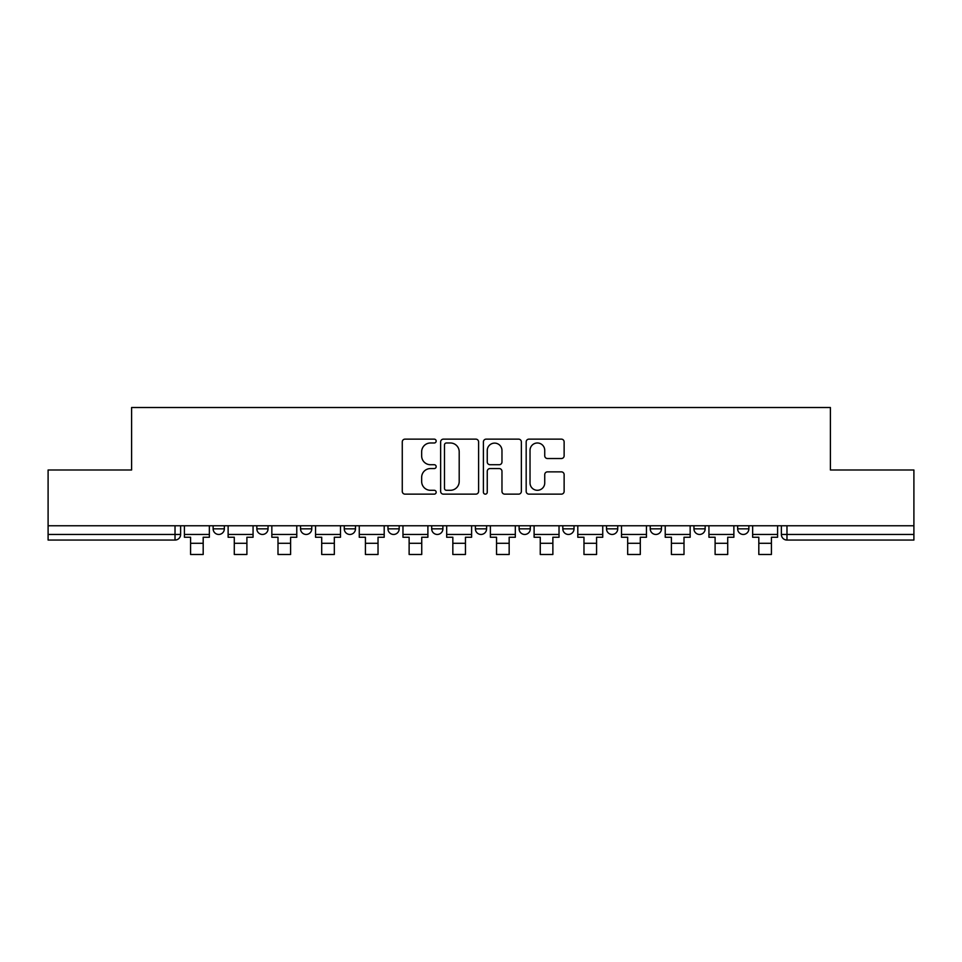 <?xml version="1.0" encoding="UTF-8"?>
<svg xmlns="http://www.w3.org/2000/svg" width="962" height="962" viewBox="0 0 962 962"><rect width="100%" height="100%" fill="white"/><g stroke="black" fill="none" stroke-linecap="round" stroke-linejoin="round"><path stroke-width="1.44" d="M436.171 441.065A1.924 1.924 0 0 0 434.247 439.141L405.026 439.141A2.754 2.754 0 0 0 402.272 441.883L402.272 491.39A2.754 2.754 0 0 0 405.026 494.143L434.247 494.143A1.924 1.924 0 0 0 436.171 492.219A1.924 1.924 0 0 0 434.247 490.295L430.459 490.295A8.802 8.802 0 0 1 421.657 481.493L421.657 477.368A8.802 8.802 0 0 1 430.459 468.566L434.247 468.566A1.924 1.924 0 0 0 436.171 466.642A1.924 1.924 0 0 0 434.247 464.718L430.459 464.718A8.802 8.802 0 0 1 421.657 455.916L421.657 451.791A8.802 8.802 0 0 1 430.459 442.989L434.247 442.989A1.924 1.924 0 0 0 436.171 441.065M693.951 525.757L693.951 528.847L705.158 528.847A5.604 5.604 0 0 1 699.554 534.451A5.604 5.604 0 0 1 693.951 528.847L693.951 525.757M562.818 525.757L562.818 528.847L574.025 528.847A5.604 5.604 0 0 1 568.422 534.451A5.604 5.604 0 0 1 562.818 528.847L562.818 525.757M475.396 525.757L475.396 528.847L486.604 528.847A5.604 5.604 0 0 1 481 534.451A5.604 5.604 0 0 1 475.396 528.847L475.396 525.757M431.685 525.757L431.685 528.847L442.893 528.847A5.604 5.604 0 0 1 437.289 534.451A5.604 5.604 0 0 1 431.685 528.847L431.685 525.757M344.264 525.757L344.264 528.847L355.471 528.847A5.604 5.604 0 0 1 349.867 534.451A5.604 5.604 0 0 1 344.264 528.847L344.264 525.757M561.375 458.525A2.754 2.754 0 0 0 564.129 455.772L564.129 441.883A2.754 2.754 0 0 0 561.375 439.141L528.92 439.141A2.754 2.754 0 0 0 526.178 441.883L526.178 491.39A2.754 2.754 0 0 0 528.92 494.143L561.375 494.143A2.754 2.754 0 0 0 564.129 491.39L564.129 474.615A2.754 2.754 0 0 0 561.375 471.861L547.486 471.861A2.754 2.754 0 0 0 544.732 474.615L544.732 482.936A7.359 7.359 0 0 1 537.385 490.295A7.359 7.359 0 0 1 530.026 482.936L530.026 450.348A7.359 7.359 0 0 1 537.385 442.989A7.359 7.359 0 0 1 544.732 450.348L544.732 455.772A2.754 2.754 0 0 0 547.486 458.525L561.375 458.525M48.1 525.757L48.1 469.997L131.602 469.997L131.602 407.515L830.398 407.515L830.398 469.997L913.9 469.997L913.9 525.757L48.1 525.757L48.1 534.451L180.628 534.451L180.628 525.757L180.628 534.451A5.604 5.604 0 0 1 175.024 540.055L48.1 540.055L48.1 534.451M478.595 441.883A2.754 2.754 0 0 0 475.841 439.141L443.386 439.141A2.754 2.754 0 0 0 440.644 441.883L440.644 491.39A2.754 2.754 0 0 0 443.386 494.143L475.841 494.143A2.754 2.754 0 0 0 478.595 491.39L478.595 441.883M486.159 439.141L518.614 439.141A2.754 2.754 0 0 1 521.356 441.883L521.356 491.39A2.754 2.754 0 0 1 518.614 494.143L504.725 494.143A2.754 2.754 0 0 1 501.972 491.39L501.972 471.32A2.754 2.754 0 0 0 499.218 468.566L490.007 468.566A2.754 2.754 0 0 0 487.253 471.32L487.253 492.219A1.924 1.924 0 0 1 485.329 494.143A1.924 1.924 0 0 1 483.405 492.219L483.405 441.883A2.754 2.754 0 0 1 486.159 439.141M781.372 525.757L781.372 534.451L913.9 534.451L913.9 540.055L786.976 540.055A5.604 5.604 0 0 1 781.372 534.451M913.9 525.757L913.9 534.451M748.869 525.757L748.869 528.847A5.604 5.604 0 0 1 743.265 534.451A5.604 5.604 0 0 1 737.662 528.847A5.604 5.604 0 0 0 743.265 534.451M737.662 525.757L737.662 528.847L748.869 528.847M705.158 525.757L705.158 528.847A5.604 5.604 0 0 1 699.554 534.451M661.447 525.757L661.447 528.847A5.604 5.604 0 0 1 655.843 534.451A5.604 5.604 0 0 1 650.24 528.847L661.447 528.847M650.24 525.757L650.24 528.847M617.736 525.757L617.736 528.847A5.604 5.604 0 0 1 612.133 534.451A5.604 5.604 0 0 1 606.529 528.847L617.736 528.847L617.736 525.757M606.529 525.757L606.529 528.847M574.025 525.757L574.025 528.847M530.315 525.757L530.315 528.847A5.604 5.604 0 0 1 524.711 534.451A5.604 5.604 0 0 1 519.107 528.847L530.315 528.847L530.315 525.757M519.107 525.757L519.107 528.847M486.604 525.757L486.604 528.847L486.604 525.757M442.893 528.847L442.893 525.757L442.893 528.847A5.604 5.604 0 0 1 437.289 534.451M399.182 525.757L399.182 528.847A5.604 5.604 0 0 1 393.578 534.451A5.604 5.604 0 0 1 387.975 528.847A5.604 5.604 0 0 0 393.578 534.451A5.604 5.604 0 0 0 399.182 528.847L399.182 525.757M387.975 525.757L387.975 528.847L399.182 528.847M355.471 525.757L355.471 528.847M311.76 525.757L311.76 528.847A5.604 5.604 0 0 1 306.156 534.451A5.604 5.604 0 0 1 300.553 528.847A5.604 5.604 0 0 0 306.156 534.451A5.604 5.604 0 0 0 311.76 528.847L300.553 528.847L300.553 525.757M256.842 525.757L256.842 528.847L268.049 528.847L268.049 525.757L268.049 528.847A5.604 5.604 0 0 1 262.446 534.451A5.604 5.604 0 0 1 256.842 528.847A5.604 5.604 0 0 0 262.446 534.451M213.131 525.757L213.131 528.847L224.338 528.847L224.338 525.757L224.338 528.847A5.604 5.604 0 0 1 218.735 534.451A5.604 5.604 0 0 1 213.131 528.847A5.604 5.604 0 0 0 218.735 534.451M175.024 525.757L175.024 540.055A5.604 5.604 0 0 0 180.628 534.451M446.416 442.989A1.924 1.924 0 0 0 444.492 444.913L444.492 488.371A1.924 1.924 0 0 0 446.416 490.295L450.408 490.295A8.802 8.802 0 0 0 459.199 481.493L459.199 451.791A8.802 8.802 0 0 0 450.408 442.989L446.416 442.989M501.972 450.481A7.359 7.359 0 0 0 494.612 443.121A7.359 7.359 0 0 0 487.253 450.481L487.253 461.964A2.754 2.754 0 0 0 490.007 464.718L499.218 464.718A2.754 2.754 0 0 0 501.972 461.964L501.972 450.481M184.415 534.451L209.355 534.451L209.355 537.253L203.186 537.253L203.186 554.485L190.584 554.485L190.584 537.253L184.415 537.253L184.415 525.757M209.355 534.451L209.355 525.757M228.126 534.451L253.066 534.451L253.066 537.253L246.897 537.253L246.897 554.485L234.283 554.485L234.283 537.253L228.126 537.253L228.126 525.757M253.066 534.451L253.066 525.757M271.837 534.451L296.777 534.451L296.777 537.253L290.608 537.253L290.608 554.485L277.994 554.485L277.994 537.253L271.837 537.253L271.837 525.757M296.777 534.451L296.777 525.757M315.548 534.451L340.488 534.451L340.488 537.253L334.319 537.253L334.319 554.485L321.705 554.485L321.705 537.253L315.548 537.253L315.548 525.757M340.488 534.451L340.488 525.757M359.259 534.451L384.199 534.451L384.199 537.253L378.03 537.253L378.03 554.485L365.416 554.485L365.416 537.253L359.259 537.253L359.259 525.757M384.199 534.451L384.199 525.757M402.97 534.451L427.898 534.451L427.898 537.253L421.741 537.253L421.741 554.485L409.127 554.485L409.127 537.253L402.97 537.253L402.97 525.757M427.898 534.451L427.898 525.757M446.681 534.451L471.608 534.451L471.608 537.253L465.452 537.253L465.452 554.485L452.837 554.485L452.837 537.253L446.681 537.253L446.681 525.757M471.608 534.451L471.608 525.757M490.392 534.451L515.319 534.451L515.319 537.253L509.163 537.253L509.163 554.485L496.548 554.485L496.548 537.253L490.392 537.253L490.392 525.757M515.319 534.451L515.319 525.757M534.102 534.451L559.03 534.451L559.03 537.253L552.873 537.253L552.873 554.485L540.259 554.485L540.259 537.253L534.102 537.253L534.102 525.757M559.03 534.451L559.03 525.757M577.801 534.451L602.741 534.451L602.741 537.253L596.584 537.253L596.584 554.485L583.97 554.485L583.97 537.253L577.801 537.253L577.801 525.757M602.741 534.451L602.741 525.757M621.512 534.451L646.452 534.451L646.452 537.253L640.295 537.253L640.295 554.485L627.681 554.485L627.681 537.253L621.512 537.253L621.512 525.757M646.452 534.451L646.452 525.757M665.223 534.451L690.163 534.451L690.163 537.253L684.006 537.253L684.006 554.485L671.392 554.485L671.392 537.253L665.223 537.253L665.223 525.757M690.163 534.451L690.163 525.757M708.934 534.451L733.874 534.451L733.874 537.253L727.717 537.253L727.717 554.485L715.103 554.485L715.103 537.253L708.934 537.253L708.934 525.757M733.874 534.451L733.874 525.757M752.645 534.451L777.585 534.451L777.585 537.253L771.416 537.253L771.416 554.485L758.814 554.485L758.814 537.253L752.645 537.253L752.645 525.757M777.585 534.451L777.585 525.757M786.976 525.757L786.976 540.055M190.584 543.277L203.186 543.277M234.283 543.277L246.897 543.277M277.994 543.277L290.608 543.277M321.705 543.277L334.319 543.277M365.416 543.277L378.03 543.277M409.127 543.277L421.741 543.277M452.837 543.277L465.452 543.277M496.548 543.277L509.163 543.277M540.259 543.277L552.873 543.277M583.97 543.277L596.584 543.277M627.681 543.277L640.295 543.277M671.392 543.277L684.006 543.277M715.103 543.277L727.717 543.277M758.814 543.277L771.416 543.277"/></g></svg>
